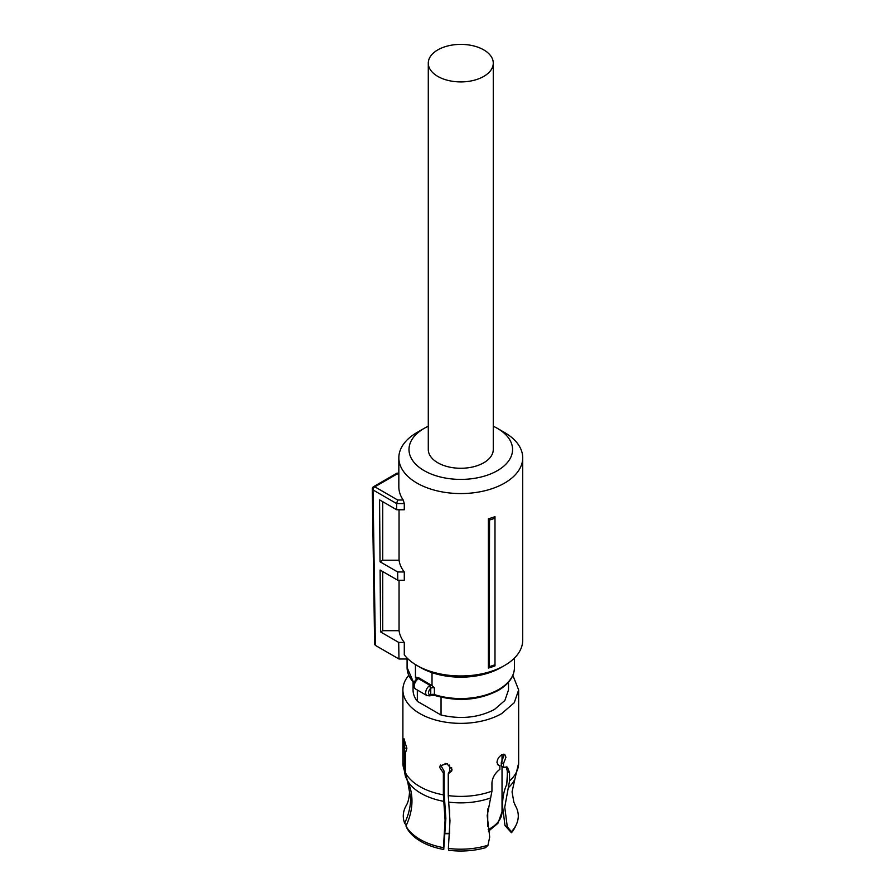 <?xml version="1.0" encoding="UTF-8"?>
<svg xmlns="http://www.w3.org/2000/svg" width="895" height="895" viewBox="0 0 895 895"><rect width="100%" height="100%" fill="white"/><g stroke="black" fill="none" stroke-linecap="round" stroke-linejoin="round"><path stroke-width="1.34" d="M493.268 63.153L493.268 449.514A32.488 18.761 180 0 1 473.209 466.843A32.488 18.761 180 0 1 437.8 462.771A32.488 18.761 180 0 1 428.291 449.514L428.291 63.153A32.488 18.761 180 0 1 448.339 45.813A32.488 18.761 180 0 1 483.759 49.885A32.488 18.761 180 0 1 493.268 63.153A32.488 18.761 180 0 1 473.209 80.483A32.488 18.761 180 0 1 437.8 76.411A32.488 18.761 180 0 1 428.291 63.153M494.991 516.628L494.991 518.227A64.261 37.098 180 0 1 489.554 519.995L488.39 518.832A61.934 35.755 180 0 0 494.991 516.628M494.991 664.761L494.991 665.858A61.934 35.755 0 0 1 488.39 668.062L489.162 666.674A63.478 36.65 -0 0 0 494.991 664.761L494.991 518.227M399.047 580.24L399.047 630.695A61.934 35.755 0 0 0 404.283 642.42L404.283 654.849A61.934 35.755 0 0 0 416.981 665.488A61.934 35.755 0 0 0 504.579 665.488A61.934 35.755 0 0 0 522.714 640.193L522.714 457.804A61.934 35.755 0 0 0 504.579 432.52L497.396 428.369A51.787 29.893 180 0 1 497.396 470.647A51.787 29.893 180 0 1 424.163 470.647A51.787 29.893 180 0 1 424.163 428.369A51.787 29.893 180 0 1 428.291 426.233M424.163 428.369L416.981 432.52A61.934 35.755 0 0 0 398.834 457.804A61.934 35.755 0 0 0 416.981 483.087A61.934 35.755 0 0 0 484.486 490.84A61.934 35.755 0 0 0 522.714 457.804M488.39 668.062L488.39 518.832M489.162 666.674L489.554 519.995M398.834 457.804L398.834 486.824A61.934 35.755 0 0 0 403.209 500.014L404.283 503.549L396.619 503.549L397.671 500.014L403.209 500.014M398.834 473.164L397.056 473.164L397.671 473.634L374.815 486.824A2.54 1.466 120 0 0 373.025 489.923A2.54 1.466 120 0 0 373.025 489.945L396.619 503.572L396.709 509.77L404.283 509.77L404.283 503.549M399.047 630.695L382.736 630.695L380.576 631.948L380.106 570.037L397.772 580.24L404.283 580.24L404.283 571.95A61.934 35.755 0 0 1 399.047 560.225L399.047 509.77M420.549 667.547A56.866 32.824 0 0 0 420.572 667.558L416.981 665.488L420.572 667.558A56.866 32.824 0 0 0 500.987 667.558L504.579 665.488M398.834 473.634L396.619 474.238M396.709 509.77L379.569 499.869L380.039 561.78L397.648 571.95L404.283 571.95M399.047 560.225L382.736 560.225L380.039 561.78M382.736 501.703L382.736 560.225M397.772 580.24L397.648 571.95M382.736 630.695L382.736 571.558M404.283 642.42L398.711 642.42L380.576 631.948M375.374 645.384L374.636 644.355L372.286 488.916A2.54 2.54 0 0 0 372.286 488.927L373.025 489.945L375.374 645.384L398.969 659L398.711 642.42M398.969 659L408.086 659M493.268 426.233A51.787 29.893 180 0 1 497.396 428.369L504.579 432.52M503.046 797.68A55.512 32.052 0 0 0 502.028 797.009M506.693 785.497L507.331 774.746M514.591 804.124L515.598 806.003A57.493 33.193 0 0 0 515.408 805.657A57.493 33.193 0 0 0 515.352 805.556M516.337 824.541L515.274 826.835A56.396 32.567 180 0 1 511.448 832.753L504.97 825.514L507.297 826.857L511.425 831.712A57.493 33.193 0 0 0 516.337 824.541A57.493 33.193 0 0 0 516.918 808.834L513.685 801.819M511.448 832.753L511.425 831.712M504.97 825.514L502.531 805.869C502.554 798.016 503.818 791.214 506.324 785.452L507.331 780.015L507.331 771.333L506.212 766.791M503.449 754.194L503.773 756.018L501.301 762.45L503.46 763.692L503.46 767.239L507.454 767.194L509.546 772.609L509.546 780.977L504.746 807.156L507.297 826.857M451.93 770.259L449.055 772.049L448.261 773.75L448.261 795.599L449.972 820.86L448.361 848.415A57.493 33.193 0 0 0 487.988 845.238L489.699 837.015L487.182 815.636L491.948 791.135L491.948 782.767C492.44 777.52 495.08 773.045 499.869 769.308L499.869 765.762L497.486 764.52M487.988 845.238L485.56 847.699A56.396 32.567 0 0 1 448.652 850.25L448.361 848.415M444.155 771.289L444.155 793.451L445.855 818.399L443.741 849.489A56.396 32.567 0 0 1 407.012 828.289L405.961 825.995A57.493 33.193 0 0 0 443.461 847.654L445.072 820.1L443.361 794.838L443.361 772.989L444.155 771.289L440.62 765.012M406.296 751.062L405.58 751.173L405.58 773.034L407.225 780.239C410.369 786.66 411.946 793.574 411.968 800.991L411.946 802.412C411.7 810.344 409.709 818.209 405.961 825.995M443.461 847.654L443.741 849.489M407.639 781.369L409.496 791.918C409.25 797.881 408.131 802.468 406.151 805.657A57.493 33.193 0 0 0 404.641 823.165C408.612 814.897 410.615 806.552 410.648 798.161L407.628 781.369L405.334 776.066L404.272 770.203L404.272 748.343L406.845 747.951M404.641 823.165L406.263 825.369M503.46 767.239L501.301 765.997L501.301 762.45M503.46 763.692L505.943 757.271L504.758 754.429L501.703 754.821C498.895 756.655 497.318 759.195 496.971 762.45L498.403 765.415L499.869 765.762M448.261 773.75L451.639 771.154L452.02 769.398L446.873 763.703L440.127 765.807L439.758 767.507L443.361 772.989M404.272 748.343L404.025 738.733L406.856 748.511L405.961 751.274M408.702 675.367A57.873 33.417 0 0 0 402.895 689.944A57.873 33.417 0 0 0 438.628 720.811A57.873 33.417 0 0 0 501.703 713.572L514.256 702.732L518.653 689.944L512.857 675.367M441.045 697.205L441.045 715.027C460.891 719.569 478.713 717.7 494.521 709.422L504.869 700.483L508.505 689.944L508.505 682.247M413.054 682.247L413.054 689.944A47.726 27.555 0 0 0 417.327 701.333L417.327 690.023M441.045 715.027L417.327 701.333M416.085 679.641L416.085 678.097A53.689 31.001 180 0 1 415.448 677.526L418.603 677.694L432.017 685.615L434.399 687.919L434.399 694.554A53.689 31.001 0 0 0 498.739 689.474A53.689 31.001 0 0 0 514.468 667.558C514.222 676.542 508.841 684.16 498.325 690.403C479.038 700.315 457.86 701.993 434.769 695.471A2.036 0.817 108 0 1 434.399 694.554A3.043 1.756 0 0 0 431.2 694.632L430.752 694.755A2.036 1.421 73.5 0 1 429.902 695.862L426.949 695.583A6.097 3.513 -60 0 1 425.684 692.797A6.097 3.513 -60 0 1 428.973 686.062A2.036 0.861 -130.7 0 1 430.752 688.311L430.059 685.369L428.973 686.062M416.455 680.491L415.582 680.245C413.02 682.874 412.987 685.771 415.459 688.949A6.097 3.513 -60 0 1 414.195 686.163A6.097 3.513 -60 0 1 416.455 680.491L418.233 678.544L430.059 685.369A5.079 2.931 0 0 1 431.289 685.022M431.2 694.632A2.036 0.929 68.7 0 1 430.797 695.549L429.891 695.874M416.365 679.752L418.233 678.544A5.079 2.931 180 0 0 418.603 677.694M415.448 677.526L415.448 664.56M432.017 685.615L432.017 672.66M445.039 763.39A41.293 23.841 0 0 0 447.522 763.927M451.639 770.595L451.639 767.597L451.639 770.595M396.921 473.198L373.551 486.69A2.54 1.466 -120 0 1 374.815 486.824L397.671 500.014M508.315 787.723A56.172 32.433 0 0 0 514.826 779.288L512.052 791.918L513.92 802.468M448.708 802.11A56.172 32.433 0 0 0 490.717 797.881M407.225 780.239A56.172 32.433 0 0 0 443.797 801.349M509.546 780.977A57.873 33.417 0 0 0 518.653 762.976L514.826 779.288M507.331 771.333L509.546 772.609M448.261 795.599A57.873 33.417 0 0 0 491.948 791.135M405.58 773.034A57.873 33.417 0 0 0 443.361 794.838M405.334 776.066L402.895 762.976A57.873 33.417 0 0 0 404.272 770.203M430.752 694.755A4.061 2.349 -60 0 1 428.56 692.797A4.061 2.349 -60 0 1 430.752 688.311L430.752 694.755M416.589 679.07L416.589 679.014A3.043 1.756 0 0 0 416.085 678.097A2.036 1.376 -49.1 0 1 416.287 677.224M413.949 683.232L407.091 667.558A53.689 31.001 0 0 0 414.072 682.851M434.399 687.919A3.043 1.756 0 0 0 431.2 687.998M488.189 829.609A41.248 23.818 0 0 0 502.028 811.821L502.028 766.411M487.73 826.331L487.73 808.957M445.363 833.312L449.614 833.323L449.614 809.986M449.614 765.08L449.614 771.882M373.551 486.69A2.54 2.54 0 0 0 372.286 488.894M518.653 762.976L518.653 689.944M402.895 762.976L402.895 689.944M434.769 695.471L430.797 695.549M415.459 688.949L426.949 695.583M416.589 679.014L415.571 680.245M514.468 667.558L514.468 658.026M407.091 667.558L407.091 659M502.028 761.477L502.028 754.642M502.028 811.821L497.9 823.344L488.469 831.22M445.341 833.737L449.581 833.737"/></g></svg>
